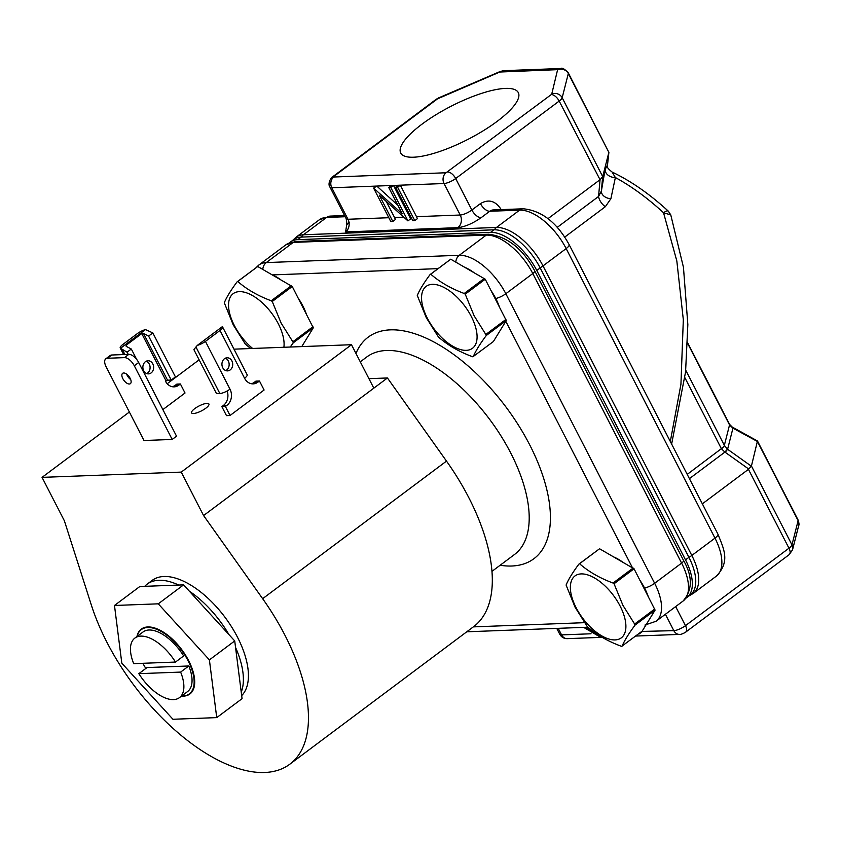 <?xml version="1.0" encoding="UTF-8"?>
<svg xmlns="http://www.w3.org/2000/svg" width="841" height="841" viewBox="0 0 841 841"><rect width="100%" height="100%" fill="white"/><g stroke="black" fill="none" stroke-linecap="round" stroke-linejoin="round"><path stroke-width="1.26" d="M497.115 121.388A66.092 18.586 -27.2 0 0 518.371 92.741A66.092 18.586 -27.2 0 0 481.283 93.477A66.092 18.586 -27.2 0 0 421.919 124.226A66.092 18.586 -27.2 0 0 400.81 153.157A66.092 18.586 -27.2 0 0 438.235 151.979A66.092 18.586 -27.2 0 0 497.115 121.388M360.284 361.83L366.729 357.005A123.333 61.046 53.2 0 1 386.513 350.487A123.333 61.046 53.2 0 1 500.952 435.859A123.333 61.046 53.2 0 1 514.513 554.492L491.974 571.354M355.985 353.462A138.334 68.478 53.2 0 1 390.371 329.861A138.334 68.478 53.2 0 1 529.756 444.963A138.334 68.478 53.2 0 1 511.738 566.014A138.334 68.478 53.2 0 1 500.111 565.257M298.261 298.208A39.884 19.742 53.2 0 1 302.844 305.945A39.884 19.742 53.2 0 1 306.229 313.725M499.228 306.429A39.884 19.742 -126.8 0 0 495.833 298.65A39.884 19.742 -126.8 0 0 491.249 290.912M648.043 595.996A39.884 19.742 -126.8 0 0 644.648 588.216A39.884 19.742 -126.8 0 0 640.064 580.479M262.644 598.687A156.605 77.519 53.2 0 1 289.809 764.206A156.605 77.519 53.2 0 1 264.673 772.49A156.605 77.519 53.2 0 1 91.385 605.163L64.379 520.81L42.05 477.373L181.257 472.106L203.585 515.554L262.644 598.687L446.497 461.11L387.438 377.966L368.936 378.671M289.809 764.206L473.662 626.629A156.605 77.519 -126.8 0 0 446.497 461.11M252.626 348.458A38.665 19.133 53.2 0 1 234.324 325.467A38.665 19.133 53.2 0 1 239.359 291.638A38.665 19.133 53.2 0 1 278.318 323.806A38.665 19.133 53.2 0 1 283.88 347.27M250.65 348.531L245.33 344.106L233.241 324.889L224.295 302.781C226.502 297.346 230.77 290.366 237.088 281.851L257.745 266.502L292.248 286.508L313.283 327.832L301.772 346.597M313.283 327.832L293.278 342.802L290.219 347.028M293.278 342.802L292.836 341.772L312.926 326.739M292.248 286.508L272.242 301.477L281.125 323.081L292.836 341.772M471.307 316.51A38.665 19.133 53.2 0 1 466.271 350.34A38.665 19.133 53.2 0 1 427.323 318.171A38.665 19.133 53.2 0 1 432.348 284.342A38.665 19.133 53.2 0 1 471.307 316.51M438.319 336.81L426.24 317.593L417.283 295.485C419.501 290.04 423.759 283.07 430.087 274.555L450.744 259.207L485.236 279.212L506.282 320.537L493.394 341.53L472.821 356.815C459.554 351.959 448.337 345.567 439.17 337.64L438.319 336.81M506.282 320.537L486.277 335.506C479.906 344.053 475.575 351.075 473.304 356.563M486.277 335.506L485.825 334.476L505.914 319.443M485.236 279.212L465.231 294.182L474.124 315.785L485.825 334.476M620.122 606.077A38.665 19.133 53.2 0 1 615.086 639.906A38.665 19.133 53.2 0 1 576.138 607.738A38.665 19.133 53.2 0 1 581.173 573.909A38.665 19.133 53.2 0 1 620.122 606.077M587.144 626.366L575.055 607.16L566.098 585.052C568.316 579.607 572.584 572.637 578.902 564.111L599.559 548.763L634.051 568.779L655.097 610.103L642.209 631.097L621.636 646.382C608.369 641.525 597.163 635.134 587.985 627.207L587.144 626.366M655.097 610.103L635.092 625.073C628.721 633.62 624.4 640.642 622.119 646.13M635.092 625.073L634.64 624.043L654.729 609.01M634.051 568.779L614.046 583.749L622.939 605.352L634.64 624.043M178.66 585.052L144.747 586.335A73.02 36.142 53.2 0 1 147.186 584.127A73.02 36.142 53.2 0 1 158.907 580.269A73.02 36.142 53.2 0 1 178.66 585.052L183.59 584.873L189.351 591.191A73.02 36.142 53.2 0 1 228.962 634.619L234.723 640.937L235.554 647.444A73.02 36.142 53.2 0 1 241.241 692.154L242.071 698.661L216.736 717.615L209.398 659.891L234.723 640.937M147.186 584.127L152.232 580.353A73.02 36.142 53.2 0 1 163.953 576.495A73.02 36.142 53.2 0 1 230.308 624.874A73.02 36.142 53.2 0 1 241.682 695.591M207.033 403.365A9.735 2.744 152.8 0 1 208.915 403.985A9.735 2.744 152.8 0 1 203.785 409.588A9.735 2.744 152.8 0 1 193.483 413.499A9.735 2.744 152.8 0 1 191.59 412.889A9.735 2.744 152.8 0 1 196.731 407.275A9.735 2.744 152.8 0 1 207.033 403.365M225.777 370.587A6.56 5.393 87.8 0 0 228.321 361.052A6.56 5.393 87.8 0 0 225.314 358.213M231.885 360.915A6.56 5.393 87.8 0 0 227.081 357.782A6.56 5.393 87.8 0 0 222.76 367.748A6.56 5.393 87.8 0 0 227.575 370.881A6.56 5.393 87.8 0 0 231.885 360.915M123.659 372.983A6.465 3.196 53.2 0 1 129.651 377.451A6.465 3.196 53.2 0 1 130.366 383.675A6.465 3.196 53.2 0 1 129.325 384.011A6.465 3.196 53.2 0 1 123.333 379.543A6.465 3.196 53.2 0 1 122.618 373.33A6.465 3.196 53.2 0 1 123.659 372.983M143.695 370.734A6.56 5.393 -92.2 0 1 148.005 360.768A6.56 5.393 -92.2 0 1 152.82 363.911A6.56 5.393 -92.2 0 1 148.51 373.877A6.56 5.393 -92.2 0 1 143.695 370.734M146.239 361.199A6.56 5.393 -92.2 0 1 149.256 364.037A6.56 5.393 -92.2 0 1 146.712 373.572M137.083 636.437A40.126 19.869 53.2 0 1 147.732 627.502A40.126 19.869 53.2 0 1 188.163 660.889A40.126 19.869 53.2 0 1 182.939 696.001A40.126 19.869 53.2 0 1 181.645 696.001M145.84 668.437A40.126 19.869 53.2 0 1 142.865 663.297M136.946 636.532A40.526 20.058 53.2 0 1 147.837 626.955A40.526 20.058 53.2 0 1 188.657 660.679A40.526 20.058 53.2 0 1 183.38 696.138A40.526 20.058 53.2 0 1 181.519 696.096M180.636 672.085A37.193 18.407 53.2 0 1 179.448 697.641A37.193 18.407 53.2 0 1 173.477 699.607A37.193 18.407 53.2 0 1 138.849 673.673L147.017 667.554L188.804 665.977L180.636 672.085L138.849 673.673M179.448 697.641L187.617 691.533A37.193 18.407 -126.8 0 0 188.804 665.977M346.891 223.527L345.609 231.906L457.861 227.659A9.198 7.569 87.8 0 0 460.227 215.023A9.198 2.586 -27.2 0 0 471.864 210.029L455.675 178.534L559.181 101.078L600.053 179.711L598.561 196.468A9.198 4.552 -126.8 0 0 599.875 200.4A9.198 4.552 -126.8 0 0 605.341 206.707L564.732 237.088M437.982 268.636L272.41 274.902A39.884 19.742 53.2 0 1 280.326 279.443M614.245 557.184A39.884 19.742 53.2 0 1 622.13 561.704M473.315 272.148A39.884 19.742 -126.8 0 0 465.43 267.617M257.745 266.502L237.751 281.472C246.844 289.441 258.008 295.874 271.223 300.773L291.312 285.74M450.744 259.207L430.739 274.177C439.843 282.134 450.997 288.568 464.221 293.477L484.3 278.445M599.559 548.763L579.554 563.733C588.658 571.701 599.822 578.135 613.036 583.034L633.126 568.001M387.438 377.966L203.585 515.554M686.046 598.119A45.813 22.675 -126.8 0 0 686.897 597.541A45.813 22.675 -126.8 0 0 685.51 559.875L536.779 270.476A45.813 22.675 -126.8 0 0 490.629 232.368L297.746 239.653A45.813 22.675 -126.8 0 0 290.397 242.082A45.813 22.675 -126.8 0 0 289.567 242.765M272.242 301.477L271.223 300.773M237.751 281.472L237.088 281.851M430.739 274.177L430.087 274.555M465.231 294.182L464.221 293.477M579.554 563.733L578.902 564.111M614.046 583.749L613.036 583.034M199.128 359.822L167.201 383.717M129.367 412.027L42.05 477.373M233.987 349.162L351.485 344.715L373.814 388.164M351.485 344.715L181.257 472.106M297.746 239.653L301.152 237.109L494.035 229.814L490.629 232.368M536.779 270.476L540.185 267.932A45.813 22.675 -126.8 0 0 494.035 229.814M540.185 267.932L688.916 557.331L685.51 559.875M686.897 597.541L690.303 594.986A45.813 22.675 -126.8 0 0 688.916 557.331A9.198 2.586 152.8 0 0 691.817 555.459L543.002 265.903A46.202 22.865 -126.8 0 0 496.463 227.459A9.198 7.569 87.8 0 0 494.371 229.803M301.152 237.109A45.813 22.675 -126.8 0 0 293.793 239.527L290.397 242.082M244.573 378.25A8.021 2.26 -27.2 0 0 247.149 374.76L222.581 326.97A8.021 2.26 152.8 0 0 222.308 326.686L197.341 345.367A8.021 2.26 -27.2 0 0 205.435 341.372L220.016 330.46L244.573 378.25A11.742 9.661 87.8 0 0 253.183 383.874A11.742 9.661 87.8 0 0 257.893 382.161L259.459 380.994L264.095 390.014L230.045 415.496L226.481 415.633L221.845 406.602L223.412 405.436A11.742 9.661 87.8 0 0 227.154 390.97M172.184 439.454L134.308 365.772L138.67 362.503L176.536 436.195L172.184 439.454L144 440.516L106.134 366.834A9.787 4.846 -126.8 0 1 105.84 358.781L110.192 355.522A9.787 4.846 -126.8 0 1 111.769 355.007L107.406 358.266A9.787 4.846 -126.8 0 0 105.84 358.781M166.045 380.836L141.751 333.562L143.496 333.425L167.527 380.195L165.509 381.246A11.742 9.661 -92.2 0 0 174.119 386.86A11.742 9.661 -92.2 0 0 178.828 385.157L180.394 383.98L185.031 393.01L162.87 409.588M235.554 647.444L241.241 692.154M189.351 591.191L228.962 634.619M144.747 586.335L139.806 586.524L114.481 605.478L121.819 663.202L172.952 719.265L216.736 717.615M251.396 383.738A11.742 9.661 87.8 0 0 254.329 382.298L255.895 381.131L259.459 380.994M230.045 415.496L225.409 406.466L221.845 406.602M225.409 406.466L226.975 405.299A11.742 9.661 87.8 0 0 229.992 389.162L205.435 341.372M134.308 365.772A9.787 4.846 -126.8 0 0 124.447 357.625L107.406 358.266M138.67 362.503A9.787 4.846 -126.8 0 0 128.81 354.366L111.769 355.007M130.702 379.585A6.465 3.196 53.2 0 1 126.634 374.15M137.377 333.593L122.807 344.495A8.021 2.26 152.8 0 0 120.231 347.995A8.021 2.26 152.8 0 0 120.505 348.279L145.472 329.588A8.021 2.26 -27.2 0 0 137.377 333.593M180.394 383.98L176.831 384.116L175.264 385.283A11.742 9.661 -92.2 0 1 172.331 386.734M141.751 333.562L126.087 345.273L126.812 346.692M209.398 659.891L158.266 603.827L183.59 584.873M158.266 603.827L114.481 605.478M219.848 393.514L216.505 393.641L193.903 349.656L195.942 346.986L219.848 393.514A8.021 2.26 -27.2 0 0 229.992 389.162M197.341 345.367L195.942 346.986M222.581 326.97A8.021 2.26 152.8 0 1 220.016 330.46M126.203 346.366L126.087 345.273L126.203 346.366L131.312 349.026L127.086 352.19L120.505 348.279M145.472 329.588L152.831 332.92L148.605 336.085L171.207 380.058L175.433 376.905L152.831 332.92M143.496 333.425L148.605 336.085M127.086 352.19L128.221 354.387M167.527 380.195L171.207 380.058M131.312 349.026L136.61 359.328M392.8 221.467L390.792 221.54L373.625 188.121L402.24 213.793L388.752 187.543L390.76 187.469L407.927 220.889L379.28 195.165L392.8 221.467L395.323 219.575A9.198 7.569 87.8 0 0 394.534 217.504L386.376 201.63M407.927 220.889L410.461 218.996A9.198 7.569 87.8 0 0 409.662 216.925L393.483 185.43L400.337 185.178L397.604 187.217L414.781 220.626L412.784 220.71L395.606 187.291L397.604 187.217M414.781 220.626L417.315 218.734A9.198 7.569 87.8 0 0 416.516 216.673L400.337 185.178L444.037 183.527L460.227 215.023L416.516 216.673M641.757 631.433L673.83 630.655A9.198 2.586 -27.2 0 0 685.468 625.662L675.659 606.582M183.653 655.948A37.193 18.407 -126.8 0 0 143.054 631.969L134.875 638.088A37.193 18.407 53.2 0 1 175.485 662.067L183.653 655.948M599.707 179.942L547.985 218.649M373.625 188.121L376.348 186.082L374.077 188.1M397.867 205.278L376.8 186.061L393.483 185.43L390.76 187.469M732.343 427.133A9.198 2.544 118.6 0 1 732.448 427.175L757.478 440.978L751.433 466.009L748.437 469.341L702.351 503.833M600.201 636.143L598.897 636.29L583.654 627.375M595.029 632.695L586.103 627.281M639.034 633.473L638.424 633.925M639.255 633.893L641.977 631.854M134.875 638.088A37.193 18.407 53.2 0 0 133.698 663.644L175.485 662.067M610.881 198.707A9.198 6.518 9.7 0 1 601.378 191.023L605.163 169.44A9.198 6.928 -169.8 0 0 615.37 177.546L610.881 198.707L605.341 206.707M670.319 441.493L680.937 384.232L683.323 319.706L676.837 261.015L663.549 212.773A173.446 85.856 -126.8 0 0 615.37 177.546L612.132 172.058C631.013 181.046 649.736 194.071 668.311 211.154A9.198 2.807 -47.3 0 0 663.549 212.773L670.761 214.876L683.449 267.28L687.843 324.594L685.562 371.974L671.633 444.059M751.36 466.187L727.591 449.273L724.385 445.404A9.198 2.639 152.2 0 1 721.431 448.789L724.91 452.09L748.763 469.068M600.053 179.711L602.703 176.61L562.177 97.745A9.198 2.586 152.8 0 1 559.181 101.078A7.832 3.879 -126.8 0 0 551.286 94.56L446.045 172.762A7.832 6.434 87.8 0 0 444.037 183.527A9.198 2.586 152.8 0 0 455.675 178.534A7.832 3.879 -126.8 0 0 447.78 172.016M395.606 187.291L398.329 185.251M391.475 185.514L388.752 187.543M557.236 227.385L598.561 196.468L601.378 191.023L602.65 176.841M687.56 343.223L729.567 424.978L732.805 428.09A9.198 2.786 -60.9 0 0 732.238 427.06L732.448 427.175A9.198 2.544 118.6 0 1 732.953 428.153L727.591 449.273L725.205 452.3M727.444 449.157L724.91 452.09L689.41 478.655M345.609 231.906A9.198 7.569 87.8 0 0 347.974 219.259L331.785 187.764A9.198 2.586 152.8 0 1 329.998 187.186C327.202 183.737 331.312 176.883 332.71 176.736A7.832 3.879 53.2 0 1 333.972 176.326L437.478 98.87L499.764 72.032L557.615 69.656L551.738 94.066A7.832 7.296 -165.7 0 1 562.177 97.745L568.327 73.524L608.863 152.389L602.703 176.61M605.163 169.44L607.139 165.645M608.863 152.389L568.285 72.841A9.198 2.586 152.8 0 1 568.327 73.524A7.832 7.296 -165.7 0 0 557.888 69.835M724.385 445.404L685.741 370.198M732.805 428.09L757.615 441.578M732.238 427.06L729.536 424.316A9.198 2.512 -27.5 0 0 729.515 424.285M473.315 626.881L584.474 622.676M632.369 567.58L505.809 321.304M455.79 262.098A9.198 7.569 -92.2 0 1 459.281 255.286L266.282 262.581A9.198 7.569 87.8 0 0 262.791 269.393M644.574 588.059A9.198 2.586 -27.2 0 0 654.645 583.286L505.83 293.719A9.198 2.586 152.8 0 1 495.759 298.492M285.835 244.847A46.202 22.865 -126.8 0 1 293.257 242.397L266.282 262.581A46.202 22.865 -126.8 0 0 258.87 265.02L285.835 244.847L295.685 241.514A6.066 4.993 87.8 0 0 293.257 242.397L486.245 235.102L459.281 255.286A46.202 22.865 -126.8 0 1 505.83 293.719L532.795 273.546L681.609 563.102L654.645 583.286A46.202 22.865 -126.8 0 1 656.043 621.268L683.008 601.094A46.202 22.865 -126.8 0 0 681.609 563.102A6.066 1.703 -27.2 0 0 683.554 560.463L534.739 270.897A6.066 1.703 152.8 0 1 532.795 273.546A46.202 22.865 -126.8 0 0 486.245 235.102A6.066 4.993 -92.2 0 1 488.674 234.219L295.685 241.514M540.101 267.774A9.198 2.586 -27.2 0 0 543.002 265.903L566.161 248.579A46.202 22.865 -126.8 0 0 519.612 210.134L496.463 227.459L303.464 234.755A9.198 7.569 87.8 0 0 301.372 237.099M345.188 216.726L326.613 217.43A46.202 22.865 -126.8 0 0 319.202 219.879L330.303 216.095A9.198 7.569 87.8 0 0 326.613 217.43L303.464 234.755A46.202 22.865 -126.8 0 0 296.053 237.204L292.899 240.2M569.105 244.563L717.92 534.13C723.975 549.362 730.377 561.441 716.374 576.117L693.226 593.452A46.202 22.865 -126.8 0 0 691.817 555.459L714.976 538.135L566.161 248.579A9.198 2.586 -27.2 0 0 569.105 244.563C557.036 222.581 541.762 210.66 523.302 208.789A9.198 7.569 87.8 0 0 519.612 210.134L489.714 211.27L481.126 217.682C472.747 223.485 464.989 226.818 457.861 227.659M226.975 405.299L223.412 405.436M257.893 382.161L254.329 382.298M124.447 357.625L128.81 354.366M178.828 385.157L175.264 385.283M124.878 354.513L122.439 349.772M716.374 576.117A46.202 22.865 -126.8 0 0 714.976 538.135A9.198 2.586 152.8 0 0 717.92 534.13M523.302 208.789L493.394 209.924A9.198 7.569 87.8 0 0 489.714 211.27A9.198 4.552 53.2 0 1 480.442 203.606C488.684 198.802 495.633 200.841 501.31 209.735M480.442 203.606L471.864 210.029A9.198 4.552 -126.8 0 0 481.126 217.682M394.534 217.504L403.407 217.167M410.818 216.883L409.662 216.925M349.414 222.234L346.355 225.01C347.039 225.651 346.976 223.538 346.187 218.681A9.198 2.586 -27.2 0 0 347.974 219.259L388.836 217.714M446.045 172.762L333.793 177.009A7.832 6.434 87.8 0 0 331.785 187.764L376.348 186.082M665.41 614.256L673.83 630.655A7.832 6.434 87.8 0 0 679.57 634.398C680.905 634.944 686.897 631.644 685.699 632.106A7.832 3.879 -126.8 0 0 685.468 625.662L788.974 548.206L748.437 469.341M558.203 628.332L561.578 634.892L591.044 633.778M556.753 628.385L559.791 634.314A9.198 2.586 -27.2 0 0 561.578 634.892A7.832 6.434 87.8 0 0 567.318 638.645L602.167 637.331M333.793 177.009L333.972 176.326M437.478 98.87A7.832 3.879 -126.8 0 0 436.216 99.28L438.729 97.84A7.832 1.808 66.8 0 0 438.382 98.355M685.699 632.106L789.205 554.639A7.832 3.879 -126.8 0 0 788.974 548.206A9.198 2.586 -27.2 0 0 791.97 544.873L751.433 466.009M687.223 474.387L721.368 448.674A9.198 2.586 -27.2 0 0 724.353 445.341L729.546 424.926A9.198 2.586 -27.2 0 0 729.504 424.242L687.581 342.676M557.615 69.656A7.832 6.434 -92.2 0 1 560.758 68.51L503.727 70.665A7.832 6.434 87.8 0 0 500.595 71.811M499.764 72.032A7.832 1.808 -113.2 0 1 500.111 71.527L503.727 70.665M789.205 554.639L792.548 549.804A7.832 7.296 -165.7 0 0 791.97 544.873L798.12 520.653L757.594 441.788M798.708 525.583A7.832 7.296 -165.7 0 0 798.12 520.653A9.198 2.586 -27.2 0 0 798.077 519.969C799.045 522.986 799.255 524.858 798.708 525.583L792.548 549.804M608.905 152.221L607.339 166.507L608.926 152.105M684.931 377.777L721.368 448.674M729.567 424.978A9.198 2.512 -27.5 0 0 729.536 424.316L729.504 424.242M587.996 627.207L466.755 631.791M256 267.701L258.87 265.02M644.942 625.052L656.043 621.268M488.674 234.219C507.607 236.678 522.965 248.904 534.739 270.897M683.554 560.463C692.742 576.516 692.553 590.056 683.008 601.094M693.226 593.452L689.452 595.628M123.606 354.555L120.231 347.995M319.202 219.879L296.053 237.204M330.303 216.095L344.579 215.548M346.187 218.681L329.998 187.186M635.565 636.059L679.57 634.398M567.318 638.645C564.027 638.687 561.515 637.236 559.791 634.314M332.71 176.736L436.216 99.28M670.761 214.876L668.311 211.154M438.729 97.84L500.111 71.527M607.076 165.183C608.19 165.971 604.616 166.066 612.132 172.058M568.285 72.841C564.605 68.962 562.103 67.522 560.758 68.51M757.478 440.978L798.077 519.969"/></g></svg>
